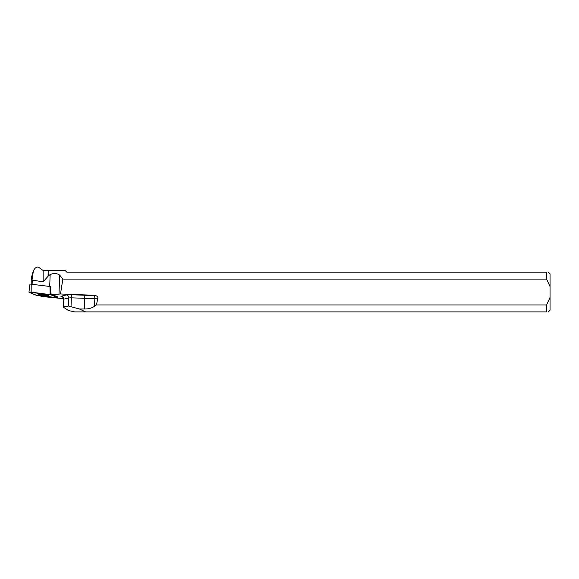 <?xml version="1.0" encoding="UTF-8"?>
<svg xmlns="http://www.w3.org/2000/svg" width="579" height="579" viewBox="0 0 579 579"><rect width="100%" height="100%" fill="white"/><g stroke="black" fill="none" stroke-linecap="round" stroke-linejoin="round"><path stroke-width="0.87" d="M30.014 284.057L50.199 286.525L50.576 294.697L29.015 292.236L36.622 295.341L55.57 297.809L57.719 297.707L50.576 294.697M40.327 294.335A5.312 0.637 -177.8 0 0 38.055 294.762A5.312 0.637 -177.8 0 0 40.877 295.442A5.312 0.637 -177.8 0 0 46.4 295.608A5.312 0.637 -177.8 0 0 48.672 295.167A5.312 0.637 -177.8 0 0 45.813 294.494A5.312 0.637 -177.8 0 0 40.327 294.335M32.12 284.151L32.272 280.142L31.266 278.021L31.157 292.134M48.05 270.538L43.157 270.538L43.157 281.814L48.05 276.277L48.173 270.407L48.173 275.988L50.149 274.634C53.608 273.006 56.785 273.179 59.695 275.148L58.978 294.103A7.266 0.868 2.2 0 1 50.909 293.98L50.38 286.605M48.173 270.407L65.043 270.407L66.759 272.123L546.59 272.123C548.841 272.123 548.841 272.123 546.59 272.123L546.59 279.085L62.858 279.085L59.695 275.148M85.641 311.907L79.388 308.998L68.496 306.038L63.538 306.827L63.654 307.34L68.488 310.525L74.734 311.907L546.59 311.907L546.59 304.945L96.432 304.945L97.858 298.192L94.84 298.33L94.536 306.327L96.432 304.945M39.915 295.768L41.536 296.455L63.567 298.67M43.157 270.538L38.648 267.281M32.113 279.36L33.416 270.668C34.964 267.86 36.629 266.716 38.409 267.216M43.157 281.814L32.272 280.142M62.858 279.085L60.498 293.98L93.617 295.239A4.864 2.765 177.4 0 1 97.858 298.192M546.59 279.085L550.05 286.576L550.05 297.454L546.59 304.945M33.416 270.668L31.266 278.021M57.741 296.926L50.909 293.98M58.978 294.103L60.498 293.98M94.536 306.327C91.612 308.18 88.203 309.07 84.302 309.012L84.708 298.33L71.362 297.816L71.029 306.472M79.388 308.998L84.302 309.012M550.05 286.576L550.05 273.867L548.306 272.123M548.306 311.907L550.05 310.163L550.05 297.454M546.59 311.907C548.841 311.907 548.841 311.907 546.59 311.907M47.181 294.668A5.225 0.63 2.2 0 1 43.396 294.725A5.225 0.63 2.2 0 1 39.582 294.378M36.151 295.239L57.719 297.707L50.576 294.697L31.165 292.134L29.015 292.236L36.151 295.239M57.719 297.707L57.676 296.832M50.105 294.602L49.975 286.482M62.445 296.962L61.649 296.759A5.537 0.666 2.2 0 1 61.388 296.166L66.368 294.95A5.537 0.666 2.2 0 1 71.478 294.74L84.831 295.247A14.873 1.78 -177.8 0 0 93.364 295.254L93.617 295.239M68.496 306.038L68.807 297.924L63.828 299.133L63.538 306.827M61.388 296.166A2.765 2.533 -103.7 0 1 63.828 299.133L63.306 307.044M71.478 294.74L71.362 297.816L68.807 297.924A2.765 2.533 -103.7 0 0 66.368 294.95M93.364 295.254A2.765 1.578 87.4 0 1 94.84 298.33A17.645 2.113 2.2 0 1 84.708 298.33L84.831 295.247M61.649 296.759A2.765 2.388 104.2 0 1 62.148 296.803L62.221 296.824M50.149 274.634L49.7 286.446M57.734 296.861L57.777 297.758M29.985 284.036L28.95 292.178M63.603 299.256C62.756 297.063 62.257 296.238 62.119 296.795"/></g></svg>
